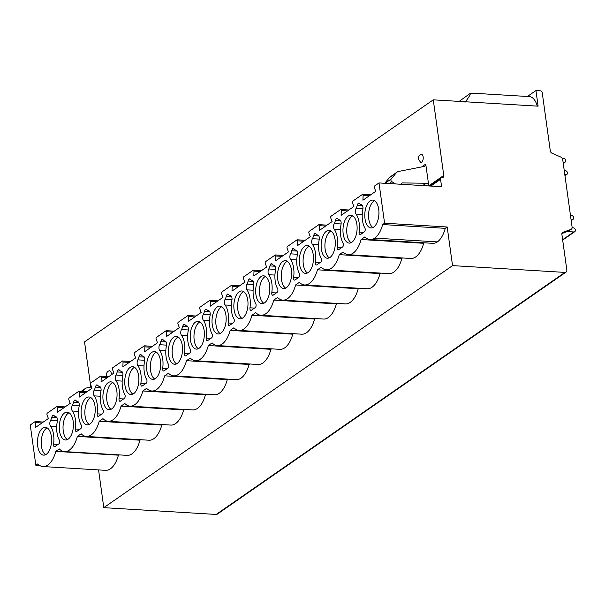 <?xml version="1.0" encoding="UTF-8"?>
<svg xmlns="http://www.w3.org/2000/svg" width="605" height="605" viewBox="0 0 605 605"><rect width="100%" height="100%" fill="white"/><g stroke="black" fill="none" stroke-linecap="round" stroke-linejoin="round"><path stroke-width="0.91" d="M35.839 465.253L37.775 463.906A25.387 12.818 -86.5 0 0 42.978 466.553A25.387 12.818 -86.5 0 0 55.811 451.383L59.335 448.94A25.387 12.818 -86.5 0 0 64.546 451.587A25.387 12.818 -86.5 0 0 77.379 436.417L81.161 433.793A25.387 12.818 -86.5 0 0 86.371 436.439A25.387 12.818 -86.5 0 0 99.205 421.277L102.986 418.652A25.387 12.818 -86.5 0 0 108.197 421.292A25.387 12.818 -86.5 0 0 121.03 406.129L124.804 403.505A25.387 12.818 -86.5 0 0 130.014 406.144A25.387 12.818 -86.5 0 0 142.848 390.981L146.629 388.357A25.387 12.818 -86.5 0 0 151.84 390.996A25.387 12.818 -86.5 0 0 164.673 375.834L168.455 373.209A25.387 12.818 -86.5 0 0 173.665 375.856A25.387 12.818 -86.5 0 0 186.499 360.686L190.28 358.062A25.387 12.818 -86.5 0 0 195.491 360.709A25.387 12.818 -86.5 0 0 208.324 345.538L212.098 342.914A25.387 12.818 -86.5 0 0 217.308 345.561A25.387 12.818 -86.5 0 0 230.142 330.398L233.923 327.774A25.387 12.818 -86.5 0 0 239.134 330.413A25.387 12.818 -86.5 0 0 251.967 315.25L255.749 312.626A25.387 12.818 -86.5 0 0 260.959 315.265A25.387 12.818 -86.5 0 0 273.793 300.103L277.574 297.478A25.387 12.818 -86.5 0 0 282.785 300.125A25.387 12.818 -86.5 0 0 295.611 284.955L299.392 282.331A25.387 12.818 -86.5 0 0 304.602 284.978A25.387 12.818 -86.5 0 0 317.436 269.807L321.217 267.183A25.387 12.818 -86.5 0 0 326.428 269.83A25.387 12.818 -86.5 0 0 339.261 254.66L343.043 252.043A25.387 12.818 -86.5 0 0 348.253 254.682A25.387 12.818 -86.5 0 0 361.087 239.52L364.868 236.895A25.387 12.818 -86.5 0 0 370.071 239.535A25.387 12.818 -86.5 0 0 374.782 238.12A25.387 12.818 -86.5 0 0 382.647 224.553L384.583 223.207L378.995 182.937L374.669 185.939A1.051 0.529 -86.5 0 0 374.366 187.588L375.735 191.331L362.932 200.217L363.113 195.4A1.051 0.529 -86.5 0 0 362.645 194.364A1.051 0.529 -86.5 0 0 362.44 194.424L352.851 201.087A1.051 0.529 -86.5 0 0 352.541 202.735L353.91 206.479L341.107 215.357L341.288 210.54A1.051 0.529 -86.5 0 0 340.819 209.512A1.051 0.529 -86.5 0 0 340.615 209.572L331.026 216.235A1.051 0.529 -86.5 0 0 330.716 217.876L332.084 221.619L319.281 230.505L319.463 225.688A1.051 0.529 -86.5 0 0 318.994 224.659A1.051 0.529 -86.5 0 0 318.797 224.72L309.2 231.375A1.051 0.529 -86.5 0 0 308.898 233.023L310.259 236.767L297.463 245.653L297.637 240.835A1.051 0.529 -86.5 0 0 297.168 239.807A1.051 0.529 -86.5 0 0 296.972 239.867L287.375 246.522A1.051 0.529 -86.5 0 0 287.072 248.171L288.441 251.914L275.638 260.8L275.82 255.983A1.051 0.529 -86.5 0 0 275.351 254.947A1.051 0.529 -86.5 0 0 275.146 255.015L265.557 261.67A1.051 0.529 -86.5 0 0 265.247 263.319L266.616 267.062L253.813 275.948L253.994 271.131A1.051 0.529 -86.5 0 0 253.525 270.095A1.051 0.529 -86.5 0 0 253.321 270.155L243.732 276.818A1.051 0.529 -86.5 0 0 243.422 278.466L244.791 282.21L231.987 291.088L232.169 286.278A1.051 0.529 -86.5 0 0 231.7 285.242A1.051 0.529 -86.5 0 0 231.503 285.303L221.906 291.965A1.051 0.529 -86.5 0 0 221.604 293.606L222.965 297.35L210.169 306.236L210.343 301.419A1.051 0.529 -86.5 0 0 209.874 300.39A1.051 0.529 -86.5 0 0 209.678 300.451L200.081 307.113A1.051 0.529 -86.5 0 0 199.779 308.754L201.147 312.498L188.344 321.384L188.526 316.566A1.051 0.529 -86.5 0 0 188.057 315.538A1.051 0.529 -86.5 0 0 187.852 315.598L178.263 322.253A1.051 0.529 -86.5 0 0 177.953 323.902L179.322 327.645L166.519 336.531L166.7 331.714A1.051 0.529 -86.5 0 0 166.231 330.678A1.051 0.529 -86.5 0 0 166.027 330.746L156.438 337.401A1.051 0.529 -86.5 0 0 156.128 339.05L157.497 342.793L144.693 351.679L144.875 346.862A1.051 0.529 -86.5 0 0 144.406 345.826A1.051 0.529 -86.5 0 0 144.209 345.894L134.612 352.549A1.051 0.529 -86.5 0 0 134.31 354.197L135.671 357.941L122.875 366.827L123.049 362.009A1.051 0.529 -86.5 0 0 122.581 360.973A1.051 0.529 -86.5 0 0 122.384 361.034L112.787 367.696A1.051 0.529 -86.5 0 0 112.485 369.345L113.853 373.088L101.05 381.967L101.232 377.149A1.051 0.529 -86.5 0 0 100.763 376.121A1.051 0.529 -86.5 0 0 100.559 376.181L90.969 382.844A1.051 0.529 -86.5 0 0 90.659 384.485L92.028 388.228L79.225 397.114L79.406 392.297A1.051 0.529 -86.5 0 0 78.937 391.269A1.051 0.529 -86.5 0 0 78.741 391.329L69.144 397.992A1.051 0.529 -86.5 0 0 68.834 399.633L70.203 403.376L57.399 412.262L57.581 407.445A1.051 0.529 -86.5 0 0 57.112 406.416A1.051 0.529 -86.5 0 0 56.915 406.477L47.319 413.132A1.051 0.529 -86.5 0 0 47.016 414.78L48.377 418.524L35.582 427.41L35.755 422.592A1.051 0.529 -86.5 0 0 35.287 421.556A1.051 0.529 -86.5 0 0 35.09 421.624L30.25 424.982L35.839 465.253L39.711 465.487M378.995 182.937L441.597 186.718L440.569 179.314A1.754 1.407 -124.8 0 1 441.847 177.764A2.624 2.11 55.2 0 0 443.004 177.454A2.624 2.11 55.2 0 0 443.767 175.435L433.278 99.833L538.11 106.17L535.947 90.553L540.469 90.826A1.754 1.407 -124.8 0 1 542.209 92.557L550.3 150.872A2.624 2.11 55.2 0 0 552.108 153.277L560.903 157.088A2.624 2.11 -124.8 0 1 562.711 159.493L572.111 227.193A2.624 2.11 -124.8 0 1 571.339 229.212A2.624 2.11 -124.8 0 1 570.938 229.424L563.066 232.222A2.624 2.11 55.2 0 0 562.665 232.426A2.624 2.11 55.2 0 0 561.894 234.453L566.84 270.08A2.624 2.11 -124.8 0 1 566.076 272.099L217.331 514.137A2.624 2.11 -124.8 0 1 216.174 514.447L103.795 507.655L98.562 469.911M90.81 387.109L84.534 341.878L433.278 99.833M73.182 421.314A13.953 7.048 -86.5 0 0 67.178 412.141A13.953 7.048 -86.5 0 0 59.487 430.813A13.953 7.048 -86.5 0 0 65.491 439.994A13.953 7.048 -86.5 0 0 73.182 421.314M95.008 406.167A13.953 7.048 -86.5 0 0 89.003 396.993A13.953 7.048 -86.5 0 0 81.312 415.673A13.953 7.048 -86.5 0 0 87.317 424.846A13.953 7.048 -86.5 0 0 95.008 406.167M116.825 391.019A13.953 7.048 -86.5 0 0 110.821 381.846A13.953 7.048 -86.5 0 0 103.137 400.525A13.953 7.048 -86.5 0 0 109.142 409.698A13.953 7.048 -86.5 0 0 116.825 391.019M138.651 375.871A13.953 7.048 -86.5 0 0 132.646 366.698A13.953 7.048 -86.5 0 0 124.963 385.377A13.953 7.048 -86.5 0 0 130.967 394.551A13.953 7.048 -86.5 0 0 138.651 375.871M160.476 360.731A13.953 7.048 -86.5 0 0 154.472 351.55A13.953 7.048 -86.5 0 0 146.781 370.23A13.953 7.048 -86.5 0 0 152.785 379.403A13.953 7.048 -86.5 0 0 160.476 360.731M182.302 345.584A13.953 7.048 -86.5 0 0 176.297 336.41A13.953 7.048 -86.5 0 0 168.606 355.082A13.953 7.048 -86.5 0 0 174.611 364.263A13.953 7.048 -86.5 0 0 182.302 345.584M204.119 330.436A13.953 7.048 -86.5 0 0 198.115 321.263A13.953 7.048 -86.5 0 0 190.431 339.942A13.953 7.048 -86.5 0 0 196.436 349.115A13.953 7.048 -86.5 0 0 204.119 330.436M225.945 315.288A13.953 7.048 -86.5 0 0 219.94 306.115A13.953 7.048 -86.5 0 0 212.257 324.794A13.953 7.048 -86.5 0 0 218.261 333.968A13.953 7.048 -86.5 0 0 225.945 315.288M247.77 300.14A13.953 7.048 -86.5 0 0 241.766 290.967A13.953 7.048 -86.5 0 0 234.074 309.647A13.953 7.048 -86.5 0 0 240.079 318.82A13.953 7.048 -86.5 0 0 247.77 300.14M269.596 284.993A13.953 7.048 -86.5 0 0 263.591 275.82A13.953 7.048 -86.5 0 0 255.9 294.499A13.953 7.048 -86.5 0 0 261.904 303.672A13.953 7.048 -86.5 0 0 269.596 284.993M291.413 269.853A13.953 7.048 -86.5 0 0 285.409 260.672A13.953 7.048 -86.5 0 0 277.725 279.351A13.953 7.048 -86.5 0 0 283.73 288.524A13.953 7.048 -86.5 0 0 291.413 269.853M313.239 254.705A13.953 7.048 -86.5 0 0 307.234 245.532A13.953 7.048 -86.5 0 0 299.543 264.204A13.953 7.048 -86.5 0 0 305.555 273.384A13.953 7.048 -86.5 0 0 313.239 254.705M335.064 239.557A13.953 7.048 -86.5 0 0 329.06 230.384A13.953 7.048 -86.5 0 0 321.368 249.063A13.953 7.048 -86.5 0 0 327.373 258.237A13.953 7.048 -86.5 0 0 335.064 239.557M356.889 224.41A13.953 7.048 -86.5 0 0 350.885 215.236A13.953 7.048 -86.5 0 0 343.194 233.916A13.953 7.048 -86.5 0 0 349.198 243.089A13.953 7.048 -86.5 0 0 356.889 224.41M378.707 209.262A13.953 7.048 -86.5 0 0 372.703 200.089A13.953 7.048 -86.5 0 0 365.019 218.768A13.953 7.048 -86.5 0 0 371.024 227.941A13.953 7.048 -86.5 0 0 378.707 209.262M51.357 436.462A13.953 7.048 -86.5 0 0 45.352 427.281A13.953 7.048 -86.5 0 0 37.669 445.961A13.953 7.048 -86.5 0 0 43.673 455.134A13.953 7.048 -86.5 0 0 51.357 436.462M50.517 426.162A17.507 8.841 -86.5 0 1 53.558 444.146A2.186 1.104 -86.5 0 0 54.495 446.74A2.186 1.104 -86.5 0 0 54.911 446.603L58.874 443.858A2.186 1.104 -86.5 0 0 59.661 442.172A2.186 1.104 -86.5 0 0 59.366 440.115A17.507 8.841 -86.5 0 1 57.316 421.443A3.63 1.83 -86.5 0 0 55.857 416.769A7.003 3.539 -86.5 0 1 54.14 415.665L52.612 415.333L51.675 417.382A7.003 3.539 -86.5 0 1 50.54 420.452A3.63 1.83 -86.5 0 0 50.517 426.162L56.704 426.54M53.323 415.121L52.612 415.333L53.913 415.416M72.335 411.022A17.507 8.841 -86.5 0 1 75.383 428.998A2.186 1.104 -86.5 0 0 76.321 431.592A2.186 1.104 -86.5 0 0 76.737 431.463L80.692 428.711A2.186 1.104 -86.5 0 0 81.486 427.024A2.186 1.104 -86.5 0 0 81.183 424.967A17.507 8.841 -86.5 0 1 79.142 406.295A3.63 1.83 -86.5 0 0 77.674 401.622A7.003 3.539 -86.5 0 1 75.965 400.525L74.438 400.185L73.492 402.234A7.003 3.539 -86.5 0 1 72.366 405.305A3.63 1.83 -86.5 0 0 72.335 411.022L78.529 411.392M75.149 399.973L74.438 400.185L75.738 400.268M94.161 395.874A17.507 8.841 -86.5 0 1 97.208 413.85A2.186 1.104 -86.5 0 0 98.139 416.444A2.186 1.104 -86.5 0 0 98.562 416.316L102.517 413.57A2.186 1.104 -86.5 0 0 103.304 411.884A2.186 1.104 -86.5 0 0 103.009 409.819A17.507 8.841 -86.5 0 1 100.967 391.148A3.63 1.83 -86.5 0 0 99.5 386.474A7.003 3.539 -86.5 0 1 97.791 385.377L96.263 385.045L95.318 387.094A7.003 3.539 -86.5 0 1 94.183 390.164A3.63 1.83 -86.5 0 0 94.161 395.874L100.354 396.245M96.974 384.825L96.263 385.045L97.564 385.12M115.986 380.726A17.507 8.841 -86.5 0 1 119.026 398.703A2.186 1.104 -86.5 0 0 119.964 401.296A2.186 1.104 -86.5 0 0 120.38 401.168L124.343 398.423A2.186 1.104 -86.5 0 0 125.129 396.736A2.186 1.104 -86.5 0 0 124.834 394.672A17.507 8.841 -86.5 0 1 122.792 376A3.63 1.83 -86.5 0 0 121.325 371.326A7.003 3.539 -86.5 0 1 119.616 370.23L118.088 369.897L117.143 371.946A7.003 3.539 -86.5 0 1 116.009 375.017A3.63 1.83 -86.5 0 0 115.986 380.726L122.172 381.097M118.792 369.685L118.088 369.897L119.382 369.973M137.811 365.579A17.507 8.841 -86.5 0 1 140.852 383.555A2.186 1.104 -86.5 0 0 141.789 386.149A2.186 1.104 -86.5 0 0 142.205 386.02L146.16 383.275A2.186 1.104 -86.5 0 0 146.954 381.589A2.186 1.104 -86.5 0 0 146.66 379.532A17.507 8.841 -86.5 0 1 144.61 360.86A3.63 1.83 -86.5 0 0 143.151 356.179A7.003 3.539 -86.5 0 1 141.434 355.082L139.906 354.749L138.968 356.799A7.003 3.539 -86.5 0 1 137.834 359.869A3.63 1.83 -86.5 0 0 137.811 365.579L143.998 365.949M140.617 354.538L139.906 354.749L141.207 354.825M159.629 350.431A17.507 8.841 -86.5 0 1 162.677 368.415A2.186 1.104 -86.5 0 0 163.615 371.009A2.186 1.104 -86.5 0 0 164.031 370.873L167.986 368.127A2.186 1.104 -86.5 0 0 168.78 366.441A2.186 1.104 -86.5 0 0 168.477 364.384A17.507 8.841 -86.5 0 1 166.435 345.712A3.63 1.83 -86.5 0 0 164.968 341.031A7.003 3.539 -86.5 0 1 163.259 339.934L161.732 339.602L160.786 341.651A7.003 3.539 -86.5 0 1 159.66 344.721A3.63 1.83 -86.5 0 0 159.629 350.431L165.823 350.809M162.442 339.39L161.732 339.602L163.032 339.685M181.455 335.283A17.507 8.841 -86.5 0 1 184.502 353.267A2.186 1.104 -86.5 0 0 185.432 355.861A2.186 1.104 -86.5 0 0 185.856 355.732L189.811 352.98A2.186 1.104 -86.5 0 0 190.598 351.293A2.186 1.104 -86.5 0 0 190.303 349.236A17.507 8.841 -86.5 0 1 188.261 330.564A3.63 1.83 -86.5 0 0 186.794 325.891A7.003 3.539 -86.5 0 1 185.085 324.787L183.557 324.454L182.612 326.503A7.003 3.539 -86.5 0 1 181.477 329.574A3.63 1.83 -86.5 0 0 181.455 335.283L187.648 335.662M184.2 324.235L183.557 324.454L184.858 324.537M203.28 320.143A17.507 8.841 -86.5 0 1 206.32 338.119A2.186 1.104 -86.5 0 0 207.258 340.713A2.186 1.104 -86.5 0 0 207.674 340.585L211.637 337.832A2.186 1.104 -86.5 0 0 212.423 336.146A2.186 1.104 -86.5 0 0 212.128 334.089A17.507 8.841 -86.5 0 1 210.086 315.417A3.63 1.83 -86.5 0 0 208.619 310.743A7.003 3.539 -86.5 0 1 206.91 309.647L205.375 309.314L204.437 311.356A7.003 3.539 -86.5 0 1 203.303 314.426A3.63 1.83 -86.5 0 0 203.28 320.143L209.466 320.514M206.086 309.095L205.375 309.314L206.676 309.389M225.105 304.996A17.507 8.841 -86.5 0 1 228.145 322.972A2.186 1.104 -86.5 0 0 229.083 325.566A2.186 1.104 -86.5 0 0 229.499 325.437L233.454 322.692A2.186 1.104 -86.5 0 0 234.248 321.005A2.186 1.104 -86.5 0 0 233.953 318.941A17.507 8.841 -86.5 0 1 231.904 300.269A3.63 1.83 -86.5 0 0 230.445 295.595A7.003 3.539 -86.5 0 1 228.728 294.499L227.2 294.166L226.262 296.216A7.003 3.539 -86.5 0 1 225.128 299.286A3.63 1.83 -86.5 0 0 225.105 304.996L231.291 305.366M227.911 293.947L227.2 294.166L228.501 294.242M246.923 289.848A17.507 8.841 -86.5 0 1 249.971 307.824A2.186 1.104 -86.5 0 0 250.909 310.418A2.186 1.104 -86.5 0 0 251.325 310.289L255.28 307.544A2.186 1.104 -86.5 0 0 256.074 305.858A2.186 1.104 -86.5 0 0 255.771 303.801A17.507 8.841 -86.5 0 1 253.729 285.121A3.63 1.83 -86.5 0 0 252.262 280.448A7.003 3.539 -86.5 0 1 250.553 279.351L249.026 279.018L248.08 281.068A7.003 3.539 -86.5 0 1 246.953 284.138A3.63 1.83 -86.5 0 0 246.923 289.848L253.117 290.219M249.736 278.807L249.026 279.018L250.326 279.094M268.749 274.7A17.507 8.841 -86.5 0 1 271.796 292.676A2.186 1.104 -86.5 0 0 272.726 295.27A2.186 1.104 -86.5 0 0 273.15 295.142L277.105 292.397A2.186 1.104 -86.5 0 0 277.892 290.71A2.186 1.104 -86.5 0 0 277.597 288.653A17.507 8.841 -86.5 0 1 275.555 269.981A3.63 1.83 -86.5 0 0 274.088 265.3A7.003 3.539 -86.5 0 1 272.379 264.204L270.851 263.871L269.906 265.92A7.003 3.539 -86.5 0 1 268.771 268.991A3.63 1.83 -86.5 0 0 268.749 274.7L274.942 275.078M271.554 263.659L270.851 263.871L272.152 263.946M290.574 259.553A17.507 8.841 -86.5 0 1 293.614 277.536A2.186 1.104 -86.5 0 0 294.552 280.13A2.186 1.104 -86.5 0 0 294.968 279.994L298.93 277.249A2.186 1.104 -86.5 0 0 299.717 275.562A2.186 1.104 -86.5 0 0 299.422 273.505A17.507 8.841 -86.5 0 1 297.38 254.834A3.63 1.83 -86.5 0 0 295.913 250.16A7.003 3.539 -86.5 0 1 294.204 249.056L292.669 248.723L291.731 250.773A7.003 3.539 -86.5 0 1 290.597 253.843A3.63 1.83 -86.5 0 0 290.574 259.553L296.76 259.931M293.38 248.511L292.669 248.723L293.97 248.806M312.399 244.405A17.507 8.841 -86.5 0 1 315.439 262.388A2.186 1.104 -86.5 0 0 316.377 264.982A2.186 1.104 -86.5 0 0 316.793 264.854L320.748 262.101A2.186 1.104 -86.5 0 0 321.542 260.415A2.186 1.104 -86.5 0 0 321.247 258.358A17.507 8.841 -86.5 0 1 319.198 239.686A3.63 1.83 -86.5 0 0 317.738 235.012A7.003 3.539 -86.5 0 1 316.022 233.916L314.494 233.575L313.556 235.625A7.003 3.539 -86.5 0 1 312.422 238.695A3.63 1.83 -86.5 0 0 312.399 244.405L318.585 244.783M315.144 233.356L314.494 233.575L315.795 233.659M334.217 229.265A17.507 8.841 -86.5 0 1 337.265 247.241A2.186 1.104 -86.5 0 0 338.203 249.835A2.186 1.104 -86.5 0 0 338.618 249.706L342.574 246.961A2.186 1.104 -86.5 0 0 343.368 245.267A2.186 1.104 -86.5 0 0 343.065 243.21A17.507 8.841 -86.5 0 1 341.023 224.538A3.63 1.83 -86.5 0 0 339.556 219.865A7.003 3.539 -86.5 0 1 337.847 218.768L336.32 218.435L335.374 220.485A7.003 3.539 -86.5 0 1 334.247 223.555A3.63 1.83 -86.5 0 0 334.217 229.265L340.411 229.635M336.962 218.216L336.32 218.435L337.62 218.511M356.043 214.117A17.507 8.841 -86.5 0 1 359.083 232.093A2.186 1.104 -86.5 0 0 360.02 234.687A2.186 1.104 -86.5 0 0 360.444 234.559L364.399 231.813A2.186 1.104 -86.5 0 0 365.186 230.127A2.186 1.104 -86.5 0 0 364.891 228.062A17.507 8.841 -86.5 0 1 362.849 209.391A3.63 1.83 -86.5 0 0 361.382 204.717A7.003 3.539 -86.5 0 1 359.673 203.62L358.145 203.288L357.2 205.337A7.003 3.539 -86.5 0 1 356.065 208.407A3.63 1.83 -86.5 0 0 356.043 214.117L362.236 214.488M358.848 203.076L358.145 203.288L359.446 203.363M47.205 427.909A13.953 7.048 -86.5 0 0 41.435 446.188A13.953 7.048 -86.5 0 0 45.587 454.741M69.031 412.761A13.953 7.048 -86.5 0 0 63.26 431.047A13.953 7.048 -86.5 0 0 67.412 439.593M90.856 397.614A13.953 7.048 -86.5 0 0 85.086 415.9A13.953 7.048 -86.5 0 0 89.23 424.445M112.681 382.473A13.953 7.048 -86.5 0 0 106.904 400.752A13.953 7.048 -86.5 0 0 111.055 409.305M134.499 367.326A13.953 7.048 -86.5 0 0 128.729 385.604A13.953 7.048 -86.5 0 0 132.881 394.158M156.324 352.178A13.953 7.048 -86.5 0 0 150.554 370.457A13.953 7.048 -86.5 0 0 154.706 379.01M178.15 337.03A13.953 7.048 -86.5 0 0 172.38 355.316A13.953 7.048 -86.5 0 0 176.524 363.862M199.975 321.883A13.953 7.048 -86.5 0 0 194.197 340.169A13.953 7.048 -86.5 0 0 198.349 348.714M221.793 306.735A13.953 7.048 -86.5 0 0 216.023 325.021A13.953 7.048 -86.5 0 0 220.175 333.574M243.618 291.595A13.953 7.048 -86.5 0 0 237.848 309.873A13.953 7.048 -86.5 0 0 242 318.427M265.444 276.447A13.953 7.048 -86.5 0 0 259.674 294.726A13.953 7.048 -86.5 0 0 263.818 303.279M287.269 261.299A13.953 7.048 -86.5 0 0 281.491 279.578A13.953 7.048 -86.5 0 0 285.643 288.131M309.087 246.152A13.953 7.048 -86.5 0 0 303.317 264.438A13.953 7.048 -86.5 0 0 307.469 272.984M330.912 231.004A13.953 7.048 -86.5 0 0 325.142 249.29A13.953 7.048 -86.5 0 0 329.294 257.836M352.738 215.856A13.953 7.048 -86.5 0 0 346.967 234.143A13.953 7.048 -86.5 0 0 351.112 242.696M374.563 200.716A13.953 7.048 -86.5 0 0 368.785 218.995A13.953 7.048 -86.5 0 0 372.937 227.548M361.087 239.52L423.681 243.301L424.377 242.817M374.782 238.12L437.385 241.902A25.387 12.818 93.5 0 1 432.673 243.316L370.071 239.535M437.385 241.902A25.387 12.818 -86.5 0 0 445.25 228.335L447.186 226.988L452.54 265.618L103.795 507.655M382.647 224.553L445.25 228.335M384.583 223.207L447.186 226.988M42.978 466.553L105.58 470.335A25.387 12.818 -86.5 0 0 118.414 455.172L118.852 454.869M64.546 451.587L127.148 455.368A25.387 12.818 -86.5 0 0 139.982 440.198L140.67 439.722M86.371 436.439L148.966 440.221A25.387 12.818 -86.5 0 0 161.8 425.058L162.495 424.574M108.197 421.292L170.791 425.073A25.387 12.818 -86.5 0 0 183.625 409.91L184.321 409.426M130.014 406.144L192.617 409.925A25.387 12.818 -86.5 0 0 205.45 394.762L206.146 394.279M151.84 390.996L214.442 394.785A25.387 12.818 -86.5 0 0 227.276 379.615L227.964 379.131M173.665 375.856L236.26 379.637A25.387 12.818 -86.5 0 0 249.094 364.467L249.789 363.991M195.491 360.709L258.085 364.49A25.387 12.818 -86.5 0 0 270.919 349.319L271.615 348.843M217.308 345.561L279.911 349.342A25.387 12.818 -86.5 0 0 292.744 334.179L293.44 333.695M239.134 330.413L301.736 334.194A25.387 12.818 -86.5 0 0 314.57 319.032L315.258 318.548M260.959 315.265L323.554 319.047A25.387 12.818 -86.5 0 0 336.388 303.884L337.083 303.4M282.785 300.125L345.379 303.907A25.387 12.818 -86.5 0 0 358.213 288.736L358.909 288.26M304.602 284.978L367.205 288.759A25.387 12.818 -86.5 0 0 380.038 273.589L380.734 273.112M326.428 269.83L389.03 273.611A25.387 12.818 -86.5 0 0 401.864 258.448L402.552 257.964M348.253 254.682L410.848 258.464A25.387 12.818 -86.5 0 0 423.681 243.301M566.076 272.099A2.624 2.11 -124.8 0 1 564.919 272.409L452.54 265.618M395.451 183.935L391.843 181.644A1.754 1.407 -124.8 0 1 391.178 179.042L396.237 172.909A6.564 5.263 -124.8 0 1 397.092 172.115A6.564 5.263 -124.8 0 1 398.74 171.427L424.332 166.383A2.624 2.11 55.2 0 0 424.99 166.103A2.624 2.11 55.2 0 0 425.754 164.084L428.779 185.841A2.624 2.11 55.2 0 0 426.071 183.239L401.97 182.922L400.865 184.26M420.536 162.208A4.008 2.027 -86.5 0 0 422.577 160.99A4.008 2.027 -86.5 0 0 423.16 156.952A4.008 2.027 -86.5 0 0 421.004 154.373C419.197 154.948 418.282 156.498 418.274 159.032L420.536 162.208M111.328 374.835A4.008 2.027 -86.5 0 0 111.275 373.414A4.008 2.027 -86.5 0 0 109.119 370.835C107.312 371.409 106.397 372.96 106.389 375.493L106.639 376.476M459.157 101.398L470.403 93.253C470.486 94.592 468.686 97.602 464.995 102.283M537.263 106.117A20.131 10.172 -86.5 0 0 529.345 96.603L473.533 93.23A20.131 10.172 -86.5 0 0 472.051 93.352M527.401 96.482L535.947 90.553M572.126 227.329L573.797 227.979A2.186 1.754 -124.8 0 1 575.332 229.749A2.186 1.754 -124.8 0 1 574.75 231.7A2.186 1.754 -124.8 0 1 573.79 231.957L567.112 231.556L561.932 233.545M571.339 229.212L569.063 230.792A2.624 2.11 -124.8 0 1 568.662 231.004L567.112 231.556M570.477 215.456L571.506 215.516A2.186 1.754 -124.8 0 1 573.525 217.112A2.186 1.754 -124.8 0 1 573.041 219.373A2.186 1.754 -124.8 0 1 572.633 219.57L571.112 220.016M564.193 170.134L565.856 170.776A2.186 1.754 -124.8 0 1 567.399 172.554A2.186 1.754 -124.8 0 1 566.809 174.497A2.186 1.754 -124.8 0 1 565.849 174.754L564.82 174.694M562.234 158.238L563.573 158.321A2.186 1.754 -124.8 0 1 565.584 159.909A2.186 1.754 -124.8 0 1 565.1 162.17A2.186 1.754 -124.8 0 1 564.692 162.367L563.172 162.821M470.403 93.253L474.986 93.533A20.131 10.172 -86.5 0 0 473.533 93.23M384.735 183.285L389.363 177.681A6.564 5.263 -124.8 0 1 390.225 176.887L397.092 172.115M82.598 391.488L84.345 389.37A6.564 5.263 -124.8 0 1 85.207 388.576A6.564 5.263 -124.8 0 1 86.848 387.888L91.559 386.958M55.811 451.383L118.414 455.172M77.379 436.417L139.982 440.198M99.205 421.277L161.8 425.058M121.03 406.129L183.625 409.91M142.848 390.981L205.45 394.762M164.673 375.834L227.276 379.615M186.499 360.686L249.094 364.467M208.324 345.538L270.919 349.319M230.142 330.398L292.744 334.179M251.967 315.25L314.57 319.032M273.793 300.103L336.388 303.884M295.611 284.955L358.213 288.736M317.436 269.807L380.038 273.589M339.261 254.66L401.864 258.448M35.755 422.592L41.979 422.971M430.836 186.068L440.569 179.314M363.113 195.4L369.33 195.77M341.288 210.54L347.504 210.918M319.463 225.688L325.687 226.066M297.637 240.835L303.861 241.213M275.82 255.983L282.036 256.361M253.994 271.131L260.21 271.501M232.169 286.278L238.393 286.649M210.343 301.419L216.567 301.797M188.526 316.566L194.742 316.944M166.7 331.714L172.917 332.092M144.875 346.862L151.099 347.24M123.049 362.009L129.273 362.38M101.232 377.149L107.448 377.528M79.406 392.297L85.623 392.675M57.581 407.445L63.805 407.823M426.071 183.239L422.698 185.576M428.779 185.841L443.767 175.435M425.754 164.084L421.7 166.897M562.627 239.701L573.79 231.957M562.325 232.736L563.066 232.222M568.662 231.004L570.938 229.424M571.188 220.568L572.633 219.57M564.919 175.405L565.849 174.754M563.247 163.365L564.692 162.367M216.174 514.447L564.919 272.409M396.237 172.909L389.363 177.681M391.178 179.042L385.037 183.3M391.843 181.644L389.106 183.549M81.395 391.412L84.345 389.37M50.54 420.452L57.407 420.868M51.675 417.382L56.968 417.7M53.558 444.146L58.072 444.418M72.366 405.305L79.232 405.721M73.492 402.234L78.794 402.559M75.383 428.998L79.89 429.27M94.183 390.164L101.058 390.573M95.318 387.094L100.611 387.412M97.208 413.85L101.716 414.123M116.009 375.017L122.875 375.433M117.143 371.946L122.437 372.264M119.026 398.703L123.541 398.975M137.834 359.869L144.701 360.285M138.968 356.799L144.262 357.116M140.852 383.555L145.366 383.827M159.66 344.721L166.526 345.137M160.786 341.651L166.088 341.969M162.677 368.415L167.184 368.687M181.477 329.574L188.352 329.99M182.612 326.503L187.905 326.829M184.502 353.267L189.01 353.539M203.303 314.426L210.169 314.842M204.437 311.356L209.731 311.681M206.32 338.119L210.835 338.392M225.128 299.286L231.995 299.694M226.262 296.216L231.556 296.533M228.145 322.972L232.66 323.244M246.953 284.138L253.82 284.554M248.08 281.068L253.374 281.385M249.971 307.824L254.478 308.096M268.771 268.991L275.646 269.406M269.906 265.92L275.199 266.238M271.796 292.676L276.303 292.949M290.597 253.843L297.463 254.259M291.731 250.773L297.025 251.09M293.614 277.536L298.129 277.808M312.422 238.695L319.289 239.111M313.556 235.625L318.85 235.95M315.439 262.388L319.954 262.661M334.247 223.555L341.114 223.963M335.374 220.485L340.668 220.802M337.265 247.241L341.772 247.513M356.065 208.407L362.94 208.823M357.2 205.337L362.493 205.655M359.083 232.093L363.597 232.365M43.31 422.04L35.287 421.556M370.661 194.848L362.645 194.364M348.835 209.995L340.819 209.512M327.018 225.143L318.994 224.659M305.192 240.291L297.168 239.807M283.367 255.431L275.351 254.947M261.541 270.579L253.525 270.095M239.724 285.726L231.7 285.242M217.898 300.874L209.874 300.39M196.073 316.022L188.057 315.538M174.248 331.169L166.231 330.678M152.43 346.31L144.406 345.826M130.604 361.457L122.581 360.973M108.779 376.605L100.763 376.121M86.954 391.753L78.937 391.269M65.136 406.9L57.112 406.416M441.075 177.968L429.52 185.992M573.041 219.373L571.196 220.651M574.75 231.7L562.68 240.079M565.1 162.17L563.263 163.448M566.809 174.497L564.972 175.775M85.207 388.576L81.138 391.397"/></g></svg>
